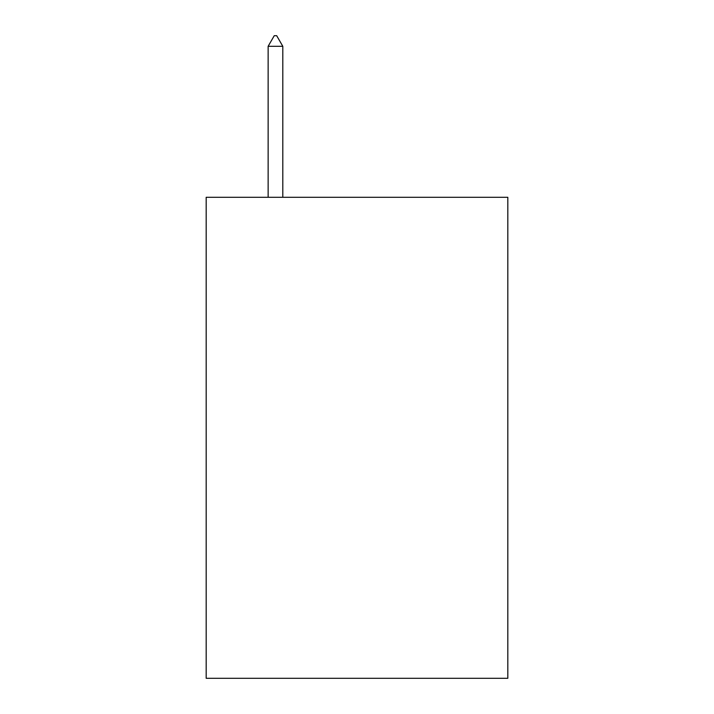 <?xml version="1.0" encoding="UTF-8"?>
<svg xmlns="http://www.w3.org/2000/svg" width="714" height="714" viewBox="0 0 714 714"><rect width="100%" height="100%" fill="white"/><g stroke="black" fill="none" stroke-linecap="round" stroke-linejoin="round"><path stroke-width="1.07" d="M507.824 197.287L507.824 678.3L206.176 678.3L206.176 197.287L507.824 197.287M282.806 46.303L276.693 35.7L274.247 35.7L268.134 46.303L282.806 46.303L282.806 197.287M268.134 46.303L268.134 197.287"/></g></svg>
